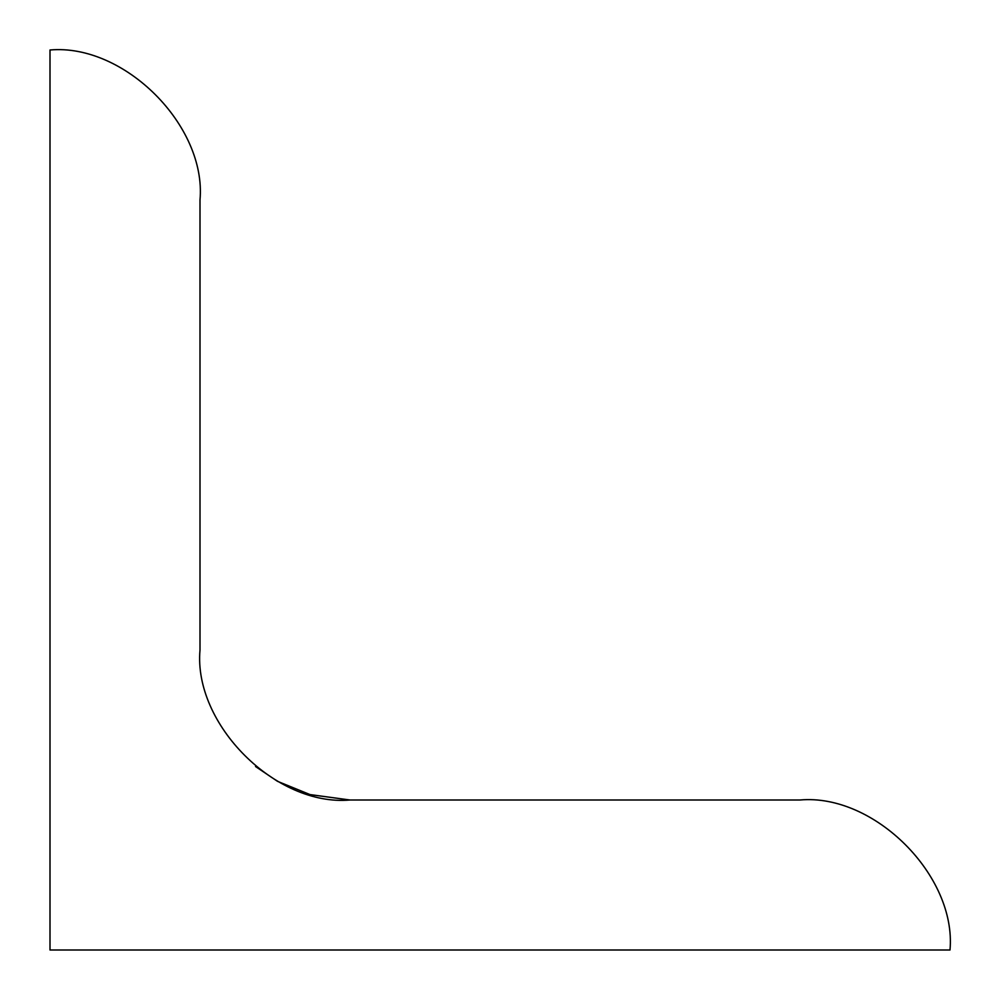 <?xml version="1.0" encoding="UTF-8"?>
<svg xmlns="http://www.w3.org/2000/svg" width="1000" height="1000" viewBox="0 0 1000 1000"><rect width="100%" height="100%" fill="white"/><g stroke="black" fill="none" stroke-linecap="round" stroke-linejoin="round"><path stroke-width="1.5" d="M255.538 766.525L277.35 781.225L255.55 766.525M277.575 781.35L309.95 794.55L277.575 781.35M310.038 794.575L350 800L800 800C874.212 793.3 956.7 875.788 950 950L50 950L50 50C124.213 43.3 206.7 125.787 200 200L200 650C193.3 724.212 275.788 806.7 350 800L310.2 794.625M200 200C206.7 125.787 124.213 43.3 50 50L50 950L950 950C956.7 875.788 874.212 793.3 800 800L350 800C275.788 806.7 193.3 724.212 200 650L200 200"/></g></svg>
